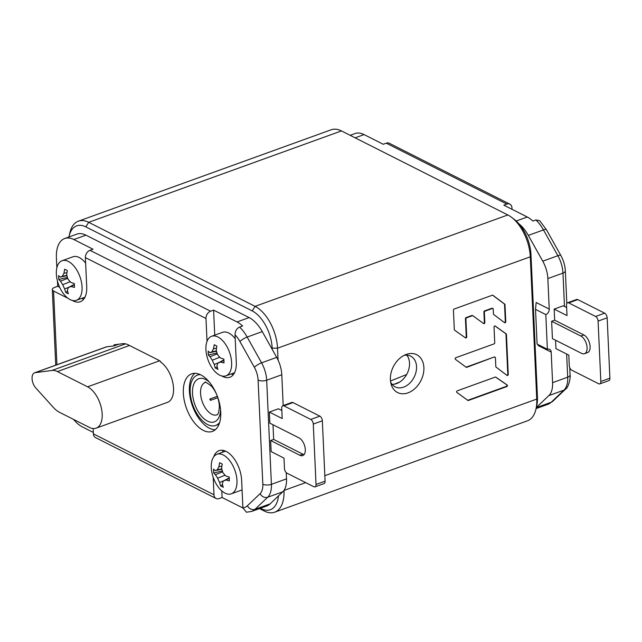 <?xml version="1.0" encoding="UTF-8"?>
<svg xmlns="http://www.w3.org/2000/svg" width="642" height="642" viewBox="0 0 642 642"><rect width="100%" height="100%" fill="white"/><g stroke="black" fill="none" stroke-linecap="round" stroke-linejoin="round"><path stroke-width="0.96" d="M350.139 135.318L354.954 133.576A30.599 16.572 70.1 0 1 364.094 134.587L383.258 144.273L386.283 143.174A6.123 4.462 -63.2 0 1 389.293 143.262L509.876 204.172A6.123 4.462 116.8 0 0 506.867 204.084L503.842 205.175L527.283 217.012A30.599 16.572 70.1 0 1 532.876 221.057L535.901 219.965L539.657 220.663L546.414 229.692A6.123 1.493 -29.2 0 0 543.453 229.924L528.334 235.397A30.599 16.572 -109.9 0 0 518.969 223.849M509.876 204.172A6.123 4.462 116.8 0 1 511.955 207.888L512.019 209.308M528.334 235.397L542.755 261.174A22.943 12.431 70.1 0 1 547.859 278.572L549.239 309.099A4.59 3.346 -63.2 0 1 545.804 314.58L535.524 309.388L537.097 344.08L547.377 349.272A4.59 3.346 -63.2 0 1 549.64 349.344A4.59 3.346 -63.2 0 1 551.197 352.129L552.585 382.664A22.943 12.431 70.1 0 1 548.854 395.592L536.327 407.518M535.524 309.388L536.158 302.494L549.239 309.099M547.377 349.272L545.804 314.58M566.645 307.534L563.227 305.809L554.158 309.091L567.014 315.583L566.541 305.167A3.828 2.07 -109.9 0 1 567.576 302.751A3.828 2.07 -109.9 0 1 568.716 302.88L595.591 316.458A3.828 2.07 -109.9 0 1 598.087 321.104L600.832 381.476A3.828 2.07 -109.9 0 1 599.797 383.892A3.828 2.07 -109.9 0 1 598.649 383.772L571.773 370.193A3.828 2.07 -109.9 0 1 569.277 365.547L568.812 355.138L555.956 348.646L555.571 340.22M551.639 321.281L552.425 338.631L581.636 353.389A9.558 5.176 -109.9 0 0 584.493 353.702A9.558 5.176 -109.9 0 0 586.788 345.332A9.558 5.176 -109.9 0 0 580.849 336.039L551.639 321.281L554.664 320.189L554.158 309.091M551.197 352.129L538.108 345.516L538.036 344.553M567.576 302.751L576.644 299.477A3.828 2.07 70.1 0 1 577.792 299.605L604.668 313.176A3.828 2.07 70.1 0 1 607.155 317.822L609.9 378.202A3.828 2.07 70.1 0 1 608.865 380.618L599.797 383.892M584.493 353.702L587.518 352.61A9.558 5.176 -109.9 0 0 589.813 344.232A9.558 5.176 -109.9 0 0 583.875 334.947L580.849 336.039M554.664 320.189L583.875 334.947M278.066 360.074L277.529 348.197A34.419 18.642 -109.9 0 0 255.083 306.346L88.692 222.309A34.419 18.642 -109.9 0 0 78.404 221.169L331.168 129.78A34.419 18.642 70.1 0 1 341.448 130.92L507.838 214.966A34.419 18.642 70.1 0 1 511.602 217.349L514.362 219.46A30.599 16.572 70.1 0 1 530.974 254.537L537.434 396.804A30.599 16.572 70.1 0 1 536.736 405.728L535.966 409.123A34.419 18.642 70.1 0 1 527.419 420.823L274.664 512.204A34.419 18.642 -109.9 0 0 283.989 490.464L283.989 490.384M511.602 217.349A34.419 18.642 70.1 0 1 530.292 256.816L536.752 399.075A34.419 18.642 70.1 0 1 535.966 409.123M423.889 367.585A21.186 15.44 116.8 0 0 406.193 354.44A21.186 15.44 116.8 0 0 390.392 379.695A21.186 15.44 116.8 0 0 391.13 384.269A21.186 15.44 116.8 0 0 410.102 391.949A21.186 15.44 116.8 0 0 423.889 367.585M483.442 323.456A0.907 0.658 116.8 0 0 484.357 322.332L483.891 311.98A0.907 0.658 -63.2 0 1 484.566 310.905L491.989 308.224A0.907 0.658 -63.2 0 1 492.43 308.232L492.896 308.473A0.907 0.658 116.8 0 1 493.208 309.019L493.433 313.954A0.907 0.658 116.8 0 0 493.666 314.46L504.58 322.717A0.907 0.658 116.8 0 0 505.776 321.706L504.997 304.661A0.907 0.658 116.8 0 0 504.764 304.156L492.879 295.272A0.907 0.658 116.8 0 0 492.366 295.216L454.103 309.051A0.907 0.658 116.8 0 0 453.429 310.126L454.311 329.635A0.907 0.658 116.8 0 0 454.56 330.148L465.538 337.901A0.907 0.658 116.8 0 0 466.718 336.873L465.899 318.889L465.434 318.657A0.907 0.658 -63.2 0 1 466.108 317.581L471.91 315.479A0.907 0.658 -63.2 0 1 472.424 315.535L472.753 315.703M492.896 308.473A0.907 0.658 116.8 0 0 492.454 308.457L485.031 311.145A0.907 0.658 116.8 0 0 484.357 312.221L484.83 322.573A0.907 0.658 116.8 0 1 483.643 323.592L472.889 315.768A0.907 0.658 116.8 0 0 472.376 315.72L466.573 317.814A0.907 0.658 116.8 0 0 465.899 318.889M494.645 357.016L495.11 357.249A0.907 0.658 116.8 0 1 495.423 357.803L495.825 366.598A0.907 0.658 116.8 0 0 496.057 367.104L507.06 375.442A0.907 0.658 116.8 0 0 508.255 374.422L506.434 334.41A0.907 0.658 116.8 0 0 506.193 333.904L495.207 326.016A0.907 0.658 116.8 0 0 494.027 327.043L494.741 342.804A0.907 0.658 116.8 0 1 494.067 343.887L455.788 357.722A0.907 0.658 116.8 0 0 455.371 359.295L466.204 367.288A0.907 0.658 116.8 0 0 466.694 367.352L494.204 357A0.907 0.658 -63.2 0 1 494.846 357.201M495.11 357.249A0.907 0.658 116.8 0 0 494.669 357.241M495.287 377.079L457.281 390.817A0.907 0.658 116.8 0 0 456.847 392.406L467.866 400.423A0.907 0.658 116.8 0 0 468.379 400.48L506.747 386.612A0.907 0.658 116.8 0 0 507.172 385.015L495.784 377.127A0.907 0.658 116.8 0 0 495.287 377.079M259.488 508.6L264.376 511.064A34.419 18.642 -109.9 0 0 274.664 512.204M78.404 221.169A34.419 18.642 -109.9 0 0 69.858 232.869L69.087 236.256A30.599 16.572 -109.9 0 0 68.935 236.986M530.974 254.537L530.292 256.816L277.529 348.197L272.168 348.116A30.599 16.572 -109.9 0 0 252.21 310.913L85.827 226.875A30.599 16.572 -109.9 0 0 69.087 236.256M272.168 348.116L272.224 349.392M264.376 511.064L261.198 508.689A30.599 16.572 -109.9 0 0 278.484 495.889M261.198 508.689L260.379 508.271M221.875 375.995A23.714 12.84 -109.9 0 0 222.774 376.485A23.714 12.84 -109.9 0 0 229.86 377.271A23.714 12.84 -109.9 0 0 236.288 362.289L235.036 334.731A24.476 13.257 70.1 0 1 239.939 341.552L254.36 367.336A6.123 1.493 -29.2 0 1 261.575 362.834L276.694 357.369A22.943 12.431 -109.9 0 1 281.79 374.767L283.178 405.295A4.59 3.346 116.8 0 0 283.202 405.567M276.694 357.369L262.273 331.593A30.599 16.572 -109.9 0 0 249.12 317.581L85.94 235.157A30.599 16.572 -109.9 0 0 76.791 234.145L64.698 238.519A30.599 16.572 70.1 0 1 73.846 239.53L93.01 249.208L89.984 250.308A6.123 4.462 116.8 0 0 85.394 257.603L86.718 286.749A23.714 12.84 -109.9 0 1 80.298 301.732A23.714 12.84 -109.9 0 1 73.212 300.946L72.153 300.408M281.79 374.767L266.679 380.233L271.405 484.325A6.123 2.56 -2.6 0 1 262.827 484.18A16.828 9.116 70.1 0 1 260.09 493.666L247.395 505.752A6.123 5.008 46.4 0 0 254.978 509.347A30.599 16.572 70.1 0 1 251.656 511.425L266.775 505.96A30.599 16.572 -109.9 0 0 270.097 503.874L282.793 491.788A22.943 12.431 -109.9 0 0 286.517 478.86L286.236 472.632M270.643 440.516L299.854 455.266A9.558 5.176 -109.9 0 0 302.711 455.587A9.558 5.176 -109.9 0 0 305.006 447.209A9.558 5.176 -109.9 0 0 299.068 437.916L269.857 423.166L269.351 412.06L282.207 418.552L281.734 408.143A3.828 2.07 70.1 0 1 282.769 405.728A3.828 2.07 70.1 0 1 283.908 405.856L310.784 419.427A3.828 2.07 70.1 0 1 313.28 424.081L316.024 484.453A3.828 2.07 70.1 0 1 314.981 486.869A3.828 2.07 70.1 0 1 313.842 486.74L286.966 473.17A3.828 2.07 70.1 0 1 284.47 468.516L283.997 458.107L271.149 451.615L270.643 440.516L273.669 439.417L273.002 424.755M281.838 410.511L278.419 408.785L269.351 412.06M251.656 511.425L246.448 512.22L242.893 507.83L241.641 480.264A23.714 12.84 -109.9 0 0 226.177 451.43A23.714 12.84 -109.9 0 0 219.091 450.644A23.714 12.84 -109.9 0 0 213.77 456.735M213.192 477.279L213.987 494.773A6.123 4.462 -63.2 0 0 216.065 498.489A6.123 4.462 -63.2 0 0 219.074 498.577L222.1 497.486L221.803 490.937M93.162 428.535L93.403 433.872A6.123 4.462 116.8 0 0 95.481 437.579L216.065 498.489M67.98 298.305L53.575 291.027A6.123 2.56 177.4 0 1 52.307 289.558A6.123 2.56 177.4 0 1 54.674 287.391L57.7 286.3L57.467 281.092M207.021 341.367L205.986 318.512A6.123 4.462 -63.2 0 1 210.568 311.209L213.593 310.118L214.733 335.164M203.297 430.389A30.599 16.572 -109.9 0 0 212.446 431.4A30.599 16.572 -109.9 0 0 219.781 404.596A30.599 16.572 -109.9 0 0 200.777 374.872A30.599 16.572 -109.9 0 0 191.637 373.853A30.599 16.572 -109.9 0 0 184.302 400.656A30.599 16.572 -109.9 0 0 203.297 430.389M96.115 428.166L167.466 402.365A22.374 12.118 -109.9 0 0 173.059 383.956A22.374 12.118 -109.9 0 0 160.46 361.919L160.436 361.31A23.136 12.535 -109.9 0 0 158.438 360.098L128.24 344.842A23.714 12.84 -109.9 0 0 122.63 343.695L114.019 344.826L114.067 345.877L106.484 346.881A9.181 4.976 -109.9 0 0 105.906 347.017L34.556 372.817A9.181 4.976 70.1 0 1 35.125 372.681L51.954 370.458A22.943 12.431 70.1 0 1 57.379 371.566L87.585 386.821A22.374 12.118 70.1 0 1 101.476 408.561A22.374 12.118 70.1 0 1 96.115 428.166A22.374 12.118 70.1 0 1 89.423 427.42L59.224 412.164A22.943 12.431 70.1 0 1 53.647 407.718L35.824 388.001A9.181 4.976 70.1 0 1 32.1 379.117A9.181 4.976 70.1 0 1 34.556 372.817M213.593 310.118L237.026 321.955A30.599 16.572 70.1 0 1 242.628 326L239.602 327.091C236.738 328.375 235.213 330.919 235.036 334.731M233.351 374.639A23.714 12.84 70.1 0 1 231.232 373.933M83.789 299.1A23.714 12.84 70.1 0 1 81.67 298.386M59.674 287.295L57.7 286.3M52.307 289.558L55.71 364.504A6.123 2.56 -2.6 0 0 55.902 365.097M56.857 267.786L56.408 257.851A30.599 16.572 70.1 0 1 64.698 238.519M242.901 507.991L222.1 497.486M93.339 432.443L82.353 426.898A30.599 16.572 70.1 0 1 73.597 419.427M222.284 452.337A23.714 12.84 70.1 0 1 223.456 450.435M236.978 480.529A21.034 11.396 70.1 0 1 231.28 493.818A21.034 11.396 70.1 0 1 211.274 467.545A21.034 11.396 70.1 0 1 216.98 454.255A21.034 11.396 70.1 0 1 236.978 480.529M221.883 466.156L218.906 466.782A43.977 33.849 121.2 0 1 219.612 462.713L222.228 464.03A43.977 30.07 -67 0 0 221.626 468.154A43.977 34.002 -110.1 0 0 222.91 472.673A43.977 29.042 -151.5 0 0 225.807 475.955A43.977 16.467 -178.7 0 0 229.202 477.022L229.379 480.906A43.977 20.239 -6.7 0 1 225.992 479.991A43.977 2.64 -25.5 0 1 223.288 481.035A43.977 15.713 -43 0 0 222.333 483.835A43.977 30.07 -67 0 0 223.288 487.302L220.671 485.986A43.977 33.849 121.2 0 1 219.612 482.455L224.082 480.609M222.365 470.939L213.698 472.993L213.521 469.109A43.977 16.467 -178.7 0 0 215.247 470.626L221.875 469.182M218.906 466.782A43.977 21.162 148.7 0 0 217.277 469.824A43.977 2.809 165.6 0 0 215.247 470.626M217.277 469.824L221.795 468.845M213.698 472.993A43.977 20.239 -6.7 0 0 215.431 474.663A43.977 34.483 16.6 0 0 217.654 478.186A43.977 39.451 69.8 0 0 219.612 482.455M222.638 471.846L215.431 474.663M217.654 478.186L225.101 475.2M222.517 484.622L220.671 485.986M229.338 478.218L225.992 479.991M229.306 477.857L223.288 481.035M62.057 260.74A21.034 11.396 70.1 0 1 82.064 287.014A21.034 11.396 70.1 0 1 76.358 300.312A21.034 11.396 70.1 0 1 56.36 274.038A21.034 11.396 70.1 0 1 62.057 260.74L72.939 256.808A21.034 11.396 70.1 0 1 85.651 263.156M66.961 272.641L63.983 273.267A43.977 33.849 121.2 0 1 64.69 269.199L67.314 270.523A43.977 30.07 -67 0 0 66.704 274.648A43.977 34.002 -110.1 0 0 67.988 279.158A43.977 29.042 -151.5 0 0 70.885 282.44A43.977 16.467 -178.7 0 0 74.279 283.507L74.456 287.399A43.977 20.239 -6.7 0 1 71.069 286.476A43.977 2.64 -25.5 0 1 68.365 287.52A43.977 15.713 -43 0 0 67.418 290.32A43.977 30.07 -67 0 0 68.365 293.795L65.749 292.471A43.977 33.849 121.2 0 1 64.698 288.948L69.167 287.102M67.45 277.424L58.783 279.479L58.607 275.595A43.977 16.467 -178.7 0 0 60.324 277.111L66.961 275.667M63.983 273.267A43.977 21.162 148.7 0 0 62.354 276.317A43.977 2.809 165.6 0 0 60.324 277.111M62.354 276.317L66.872 275.33M58.783 279.479A43.977 20.239 -6.7 0 0 60.509 281.148A43.977 34.483 16.6 0 0 62.731 284.679A43.977 39.451 69.8 0 0 64.698 288.948M67.723 278.331L60.509 281.148M62.731 284.679L70.179 281.694M67.603 291.107L65.749 292.471M74.424 284.711L71.069 286.476M74.384 284.342L68.365 287.52M211.619 336.288A21.034 11.396 70.1 0 1 231.626 362.561A21.034 11.396 70.1 0 1 225.928 375.851A21.034 11.396 70.1 0 1 205.922 349.577A21.034 11.396 70.1 0 1 211.619 336.288L222.501 332.347A21.034 11.396 70.1 0 1 235.213 338.695M216.523 348.181L213.545 348.815A43.977 33.849 121.2 0 1 214.259 344.738L216.876 346.062A43.977 30.07 -67 0 0 216.266 350.187A43.977 34.002 -110.1 0 0 217.55 354.697A43.977 29.042 -151.5 0 0 220.447 357.987A43.977 16.467 -178.7 0 0 223.841 359.055L224.018 362.939A43.977 20.239 -6.7 0 1 220.631 362.024A43.977 2.64 -25.5 0 1 217.927 363.059A43.977 15.713 -43 0 0 216.98 365.86A43.977 30.07 -67 0 0 217.927 369.335L215.311 368.01A43.977 33.849 121.2 0 1 214.259 364.487L218.729 362.642M217.012 352.972L208.345 355.018L208.168 351.134A43.977 16.467 -178.7 0 0 209.894 352.651L216.523 351.206M213.545 348.815A43.977 21.162 148.7 0 0 211.916 351.856A43.977 2.809 165.6 0 0 209.894 352.651M211.916 351.856L216.434 350.877M208.345 355.018A43.977 20.239 -6.7 0 0 210.078 356.687A43.977 34.483 16.6 0 0 212.293 360.218A43.977 39.451 69.8 0 0 214.259 364.487M217.285 353.87L210.078 356.687M212.293 360.218L219.741 357.233M217.165 366.654L215.311 368.01M223.986 360.25L220.631 362.024M223.946 359.889L217.927 363.059M215.271 429.763A30.599 16.572 70.1 0 1 209.348 428.198A30.599 16.572 70.1 0 1 191.019 401.33A30.599 16.572 70.1 0 1 194.855 373.307M118.666 344.216L114.067 345.877M219.676 422.38A26.771 14.501 70.1 0 1 215.648 425.477A26.771 14.501 70.1 0 1 190.184 392.037A26.771 14.501 70.1 0 1 197.439 375.121A26.771 14.501 70.1 0 1 200.312 374.647M219.203 423.832A26.771 14.501 70.1 0 1 217.157 424.932L215.648 425.477M197.439 375.121L198.956 374.575A26.771 14.501 70.1 0 1 199.662 374.358M209.814 399.428L210.504 400.343L210.704 399.878L210.014 398.971L209.814 399.428M390.488 381.003L406.659 374.495M392.061 384.333A17.214 12.543 116.8 0 0 409.524 363.051A17.214 12.543 116.8 0 0 406.795 355.154M390.625 382.014A17.214 12.543 -63.2 0 0 395.175 386.877A17.214 12.543 -63.2 0 0 409.564 383.362A17.214 12.543 -63.2 0 0 416.538 366.59A17.214 12.543 116.8 0 0 410.695 356.149A17.214 12.543 116.8 0 0 404.083 355.371M394.365 384.189L399.814 381.99M304.059 454.592A9.558 5.176 70.1 0 1 302.88 454.175L273.669 439.417M314.981 486.869L324.058 483.587A3.828 2.07 -109.9 0 0 325.093 481.171L322.348 420.799A3.828 2.07 -109.9 0 0 319.852 416.152L292.977 402.574A3.828 2.07 -109.9 0 0 291.837 402.446L282.769 405.728M504.395 322.581A0.907 0.658 116.8 0 0 505.31 321.465L504.532 304.428A0.907 0.658 116.8 0 0 504.299 303.923L492.599 295.176M465.33 337.748A0.907 0.658 116.8 0 0 466.252 336.633L465.434 318.657M506.875 375.305A0.907 0.658 116.8 0 0 507.79 374.19L505.968 334.177A0.907 0.658 116.8 0 0 505.727 333.663L494.942 325.927M466.012 367.152A0.907 0.658 116.8 0 0 466.228 367.12L494.204 357M467.673 400.287A0.907 0.658 116.8 0 0 467.906 400.247L506.273 386.372A0.907 0.658 116.8 0 0 506.707 384.783L495.536 377.039M466.694 367.352L466.228 367.12M364.094 134.587L355.13 137.829M547.859 278.572L562.97 273.099A6.123 2.56 -2.6 0 0 565.345 270.94L566.822 303.481M542.755 261.174L557.874 255.709A22.943 12.431 -109.9 0 1 562.97 273.099L564.487 306.443M566.645 354.047L567.697 377.191A22.943 12.431 70.1 0 1 563.973 390.127L551.277 402.213A30.599 16.572 70.1 0 1 547.955 404.3L536.086 408.593M569.735 367.609L570.072 375.032A6.123 2.56 177.4 0 1 567.697 377.191L552.585 382.664M570.072 375.032C570.834 375.731 568.948 387.527 565.45 389.221A6.123 5.008 -133.6 0 1 563.973 390.127L548.854 395.592M565.45 389.221L552.754 401.314A6.123 5.008 -133.6 0 1 551.277 402.213L536.303 407.63M535.901 219.965A30.599 16.572 -109.9 0 1 543.453 229.924L557.874 255.709A6.123 1.493 -29.2 0 1 560.835 255.476L546.414 229.692M527.283 217.012L516.216 221.008M386.283 143.174L506.867 204.084M609.9 378.202L600.832 381.476M607.155 317.822L598.087 321.104M604.668 313.176L595.591 316.458M577.792 299.605L568.716 302.88M252.21 310.913L255.083 306.346L507.838 214.966M537.434 396.804L536.752 399.075L324.844 475.69M305.68 482.615L283.933 490.456M341.448 130.92L88.692 222.309L85.827 226.875M282.793 491.788L267.674 497.253A22.943 12.431 70.1 0 0 270.611 492.045A22.943 12.431 70.1 0 0 271.405 484.325L286.517 478.86M270.097 503.874L254.978 509.347L267.674 497.253A6.123 5.008 -133.6 0 1 260.09 493.666M247.395 505.752A24.476 13.257 70.1 0 1 242.893 507.83M262.827 484.18L258.1 380.088A16.828 9.116 70.1 0 0 254.36 367.336M93.403 433.872L213.987 494.773M53.575 291.027L56.929 364.728M205.986 318.512L85.394 257.603M239.602 327.091A30.599 16.572 70.1 0 1 247.154 337.058L261.575 362.834A22.943 12.431 70.1 0 1 265.13 371.325A22.943 12.431 70.1 0 1 266.679 380.233A6.123 2.56 177.4 0 1 258.1 380.088M262.273 331.593L247.154 337.058A6.123 1.493 150.8 0 0 239.939 341.552M237.026 321.955L249.12 317.581M89.984 250.308L210.568 311.209M85.94 235.157L73.846 239.53M73.212 300.946L73.942 300.681M106.484 346.881L35.125 372.681M51.954 370.458L125.543 343.855M87.585 386.821L159.633 360.772M129.515 345.484L57.379 371.566M209.308 382.07A22.943 12.431 -109.9 0 0 192.52 393.217A22.943 12.431 -109.9 0 0 206.636 420.654A22.943 12.431 -109.9 0 0 220.575 409.845M200.561 393.345A17.214 9.325 -109.9 0 0 216.932 414.844C216.306 414.315 218.778 417.156 219.371 406.001C218.762 398.393 216.177 391.829 211.611 386.307C206.411 382.367 204.284 381.091 205.223 382.471A17.214 9.325 -109.9 0 0 200.561 393.345M299.854 455.266L302.88 454.175M310.784 419.427L319.852 416.152M322.348 420.799L313.28 424.081M316.024 484.453L325.093 481.171M292.977 402.574L283.908 405.856M504.997 304.661L504.532 304.428M504.764 304.156L504.299 303.923M505.776 321.706L505.31 321.465M492.454 308.457L491.989 308.224M485.031 311.145L484.566 310.905M484.357 312.221L483.891 311.98M484.83 322.573L484.357 322.332M472.376 315.72L471.91 315.479M466.573 317.814L466.108 317.581M466.718 336.873L466.252 336.633M506.193 333.904L505.727 333.663M506.434 334.41L505.968 334.177M508.255 374.422L507.79 374.19M507.172 385.015L506.707 384.783M506.747 386.612L506.273 386.372M468.379 400.48L467.906 400.247M552.754 401.314L547.955 404.3M565.345 270.94C565.048 265.555 563.548 260.403 560.835 255.476M231.28 493.818L242.082 489.918M216.98 454.255L225.575 451.149M76.358 300.312L84.961 297.198M225.928 375.851L234.523 372.737M217.815 397.695L210.504 400.343M217.349 396.323L210.014 398.971M472.351 315.495L472.825 315.728"/></g></svg>
